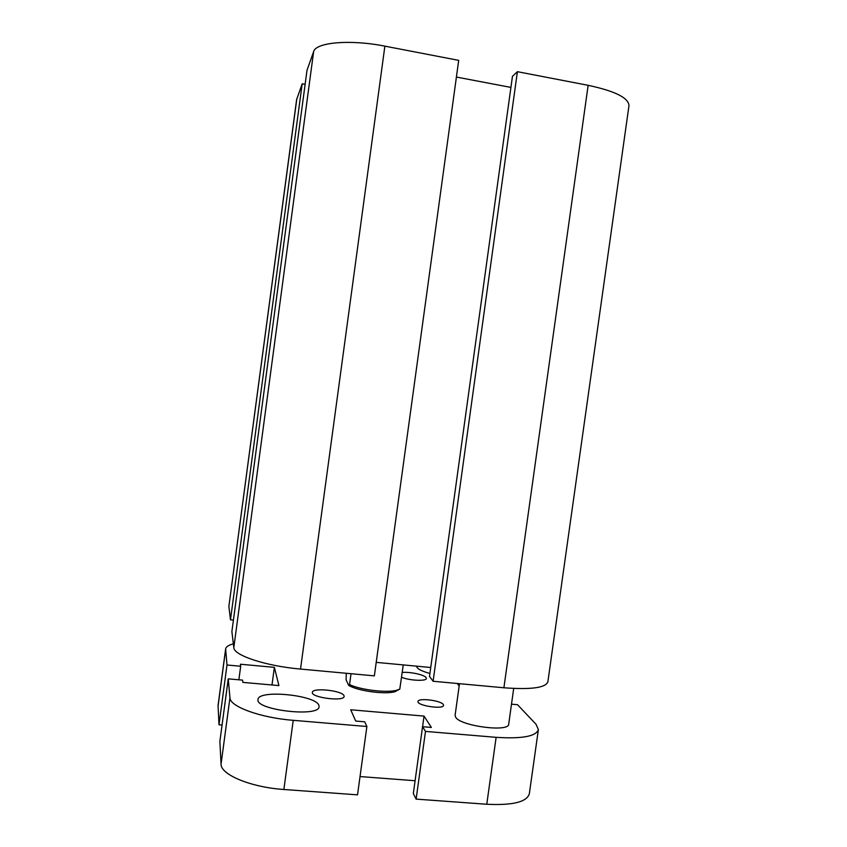 <?xml version="1.0" encoding="UTF-8"?>
<svg xmlns="http://www.w3.org/2000/svg" width="847" height="847" viewBox="0 0 847 847"><rect width="100%" height="100%" fill="white"/><g stroke="black" fill="none" stroke-linecap="round" stroke-linejoin="round"><path stroke-width="1.27" d="M296.799 98.93L228.902 606.208L296.641 99.554L302.178 83.811L230.479 619.813L233.412 620.11M302.178 83.811L305.121 84.351M384.877 46.151C350.309 39.248 315.783 42.329 313.634 51.603L307.016 70.216L231.887 631.566L233.814 647.637C233.677 655.356 265.894 666.081 300.526 669.066L374.363 675.864L458.693 60.37L384.877 46.151L300.526 669.066M433.103 681.263L429.503 676.446L512.446 76.346L517.401 71.688L433.103 681.263L503.901 687.775C531.048 689.797 545.701 687.817 547.871 681.824L628.972 105.706C628.728 97.903 615.113 91.105 588.146 85.314L503.901 687.775M456.406 77.056L510.91 87.41M517.401 71.688L588.146 85.314M228.902 606.727L230.479 619.813M376.206 662.365L430.742 667.5M513.695 688.463L508.698 724.143C509.269 732.411 460.757 726.175 455.718 717.324L455.093 715.376L459.487 683.688M443.267 704.503L443.542 705.36C443.648 709.701 416.735 705.636 418.005 701.507C417.91 697.653 440.853 700.374 443.267 704.503M344.009 695.726L344.126 696.414C344.284 701.867 310.775 697.61 312.374 692.37C312.352 687.309 342.453 690.527 344.009 695.726M402.071 672.486C409.577 671.597 424.379 674.731 426.115 677.6L426.38 678.426C426.623 681.443 409.302 680.628 401.425 677.208M318.917 705.487L319.054 706.673C319.52 717.568 254.735 709.987 258.007 699.474C258.261 689.267 316.556 695.112 318.917 705.487M429.916 673.492C421.107 670.993 416.682 668.569 416.639 666.208L416.65 666.176M222.062 725.021L219.002 724.778L226.996 665.001L240.686 666.25L240.41 664.228L274.375 667.351L278.907 685.594L242.867 682.386L242.56 680.13L228.245 678.849L219.871 741.411L221.056 764.142C220.601 774.634 250.903 787.339 283.872 789.489L357.529 794.846L366.889 726.504L364.708 721.813L355.708 721.051L350.722 709.775L424.04 716.096L431.367 727.446L422.558 726.705L425.49 731.406L416.131 799.113L413.325 793.533L422.558 726.705M238.865 679.802L240.686 666.25M271.993 684.979L274.375 667.351M415.094 780.733L360.028 776.561M422.579 726.705L424.04 716.096M233.359 643.836C228.563 645.118 225.99 646.822 225.63 648.95L226.996 665.001M225.63 648.95L218.06 705.498L219.002 724.778M416.131 799.113L486.771 804.258C512.71 805.508 526.898 802.003 529.343 793.745L538.374 729.574L536.024 724.27L517.528 704.715L511.493 704.185M228.245 678.849L229.95 697.79C229.728 706.504 260.273 717.78 293.231 720.321L366.889 726.504M459.169 685.954L457.74 684.196L459.402 684.344M425.49 731.406L496.13 737.335C522.048 738.965 536.13 736.382 538.374 729.574M348.678 685.392L348.911 685.519C357.889 690.94 384.559 694.593 394.638 691.787L399.784 689.14L396.597 690.284C386.528 693.037 360.642 689.924 349.546 684.609L348.678 685.392L346.095 679.876L346.264 673.28M351.029 673.714L349.546 684.609M399.784 689.14L403.267 664.916M313.634 51.603L233.814 647.637M225.609 649.564L218.039 706.239M293.231 720.321L283.872 789.489M229.95 697.79L221.056 764.142M496.13 737.335L486.771 804.258M395.528 690.517L395.38 691.597M394.638 691.787L396.597 690.284"/></g></svg>
